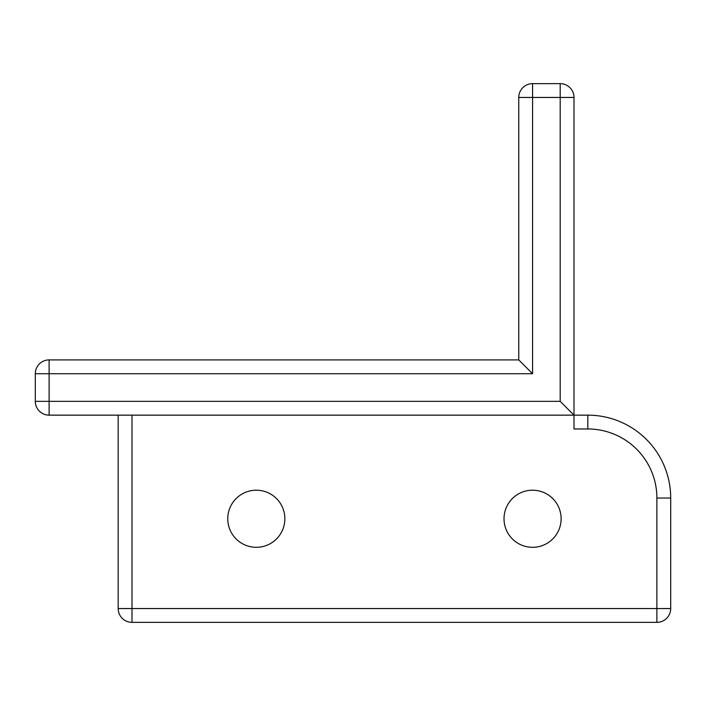 <?xml version="1.0" encoding="UTF-8"?>
<svg xmlns="http://www.w3.org/2000/svg" width="706" height="706" viewBox="0 0 706 706"><rect width="100%" height="100%" fill="white"/><g stroke="black" fill="none" stroke-linecap="round" stroke-linejoin="round"><path stroke-width="1.06" d="M656.889 608.546L670.7 608.546L670.7 498.039A82.876 82.876 0 0 0 587.824 415.154L574.004 415.154L574.004 97.454L560.193 97.454L560.193 401.343L574.004 415.154L574.004 428.974L587.824 428.974A69.064 69.064 0 0 1 656.889 498.039L656.889 608.546L131.996 608.546L131.996 622.357L656.889 622.357L656.889 608.546M131.996 622.357A13.811 13.811 0 0 1 118.176 608.546L118.176 415.154L118.176 608.546L131.996 608.546L131.996 415.154M656.889 622.357A13.811 13.811 0 0 0 670.7 608.546M518.76 359.91L49.111 359.91L49.111 373.721L532.571 373.721L518.76 359.91L518.76 97.454A13.811 13.811 0 0 1 532.571 83.643L532.571 97.454L518.76 97.454M560.193 401.343L49.111 401.343L49.111 373.721L35.3 373.721A13.811 13.811 0 0 1 49.111 359.91M574.004 97.454A13.811 13.811 0 0 0 560.193 83.643L532.571 83.643M49.111 415.154A13.811 13.811 0 0 1 35.3 401.343L49.111 401.343L49.111 415.154L574.004 415.154M560.193 83.643L560.193 97.454L532.571 97.454L532.571 373.721M35.3 373.721L35.3 401.343M561.12 518.76A28.549 28.549 0 0 1 518.292 543.479A28.549 28.549 0 0 1 518.292 494.032A28.549 28.549 0 0 1 561.12 518.76M284.862 518.76A28.549 28.549 0 0 1 242.034 543.479A28.549 28.549 0 0 1 242.034 494.032A28.549 28.549 0 0 1 284.862 518.76M670.7 498.039L656.889 498.039M587.824 415.154L587.824 428.974"/></g></svg>
